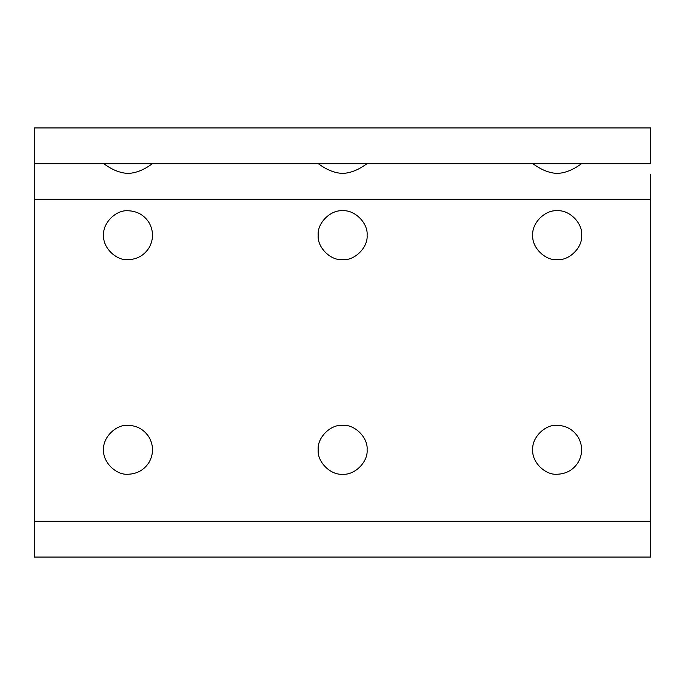 <?xml version="1.0" encoding="UTF-8"?>
<svg xmlns="http://www.w3.org/2000/svg" width="685" height="685" viewBox="0 0 685 685"><rect width="100%" height="100%" fill="white"/><g stroke="black" fill="none" stroke-linecap="round" stroke-linejoin="round"><path stroke-width="1.03" d="M557.205 425.317C545.097 424.229 531.646 437.681 532.742 449.78C531.646 461.878 545.097 475.33 557.205 474.243C566.426 473.909 573.491 469.833 578.388 462.007C582.712 453.855 582.712 445.704 578.388 437.552C573.491 429.726 566.426 425.65 557.205 425.317C566.426 425.65 573.491 429.726 578.388 437.552C582.712 445.704 582.712 453.855 578.388 462.007C573.491 469.833 566.426 473.909 557.205 474.243C545.097 475.33 531.646 461.878 532.742 449.78C531.646 437.681 545.097 424.229 557.205 425.317M557.205 210.757C545.097 209.67 531.646 223.122 532.742 235.22C531.646 247.319 545.097 260.771 557.205 259.683C569.303 260.771 582.755 247.319 581.659 235.22C582.755 223.122 569.303 209.67 557.205 210.757C569.303 209.67 582.755 223.122 581.659 235.22C582.755 247.319 569.303 260.771 557.205 259.683C545.097 260.771 531.646 247.319 532.742 235.22C531.646 223.122 545.097 209.67 557.205 210.757M342.646 425.317C330.538 424.229 317.087 437.681 318.183 449.78C317.087 461.878 330.538 475.33 342.646 474.243C354.744 475.33 368.196 461.878 367.1 449.78C368.196 437.681 354.744 424.229 342.646 425.317C354.744 424.229 368.196 437.681 367.1 449.78C368.196 461.878 354.744 475.33 342.646 474.243C330.538 475.33 317.087 461.878 318.183 449.78C317.087 437.681 330.538 424.229 342.646 425.317M342.646 210.757C330.538 209.67 317.087 223.122 318.183 235.22C317.087 247.319 330.538 260.771 342.646 259.683C354.744 260.771 368.196 247.319 367.1 235.22C368.196 223.122 354.744 209.67 342.646 210.757C354.744 209.67 368.196 223.122 367.1 235.22C368.196 247.319 354.744 260.771 342.646 259.683C330.538 260.771 317.087 247.319 318.183 235.22C317.087 223.122 330.538 209.67 342.646 210.757M128.086 425.317C115.979 424.229 102.527 437.681 103.623 449.78C102.527 461.878 115.979 475.33 128.086 474.243C137.308 473.909 144.372 469.833 149.27 462.007C153.594 453.855 153.594 445.704 149.27 437.552C144.372 429.726 137.308 425.65 128.086 425.317C137.308 425.65 144.372 429.726 149.27 437.552C153.594 445.704 153.594 453.855 149.27 462.007C144.372 469.833 137.308 473.909 128.086 474.243C115.979 475.33 102.527 461.878 103.623 449.78C102.527 437.681 115.979 424.229 128.086 425.317M128.086 210.757C115.979 209.67 102.527 223.122 103.623 235.22C102.527 247.319 115.979 260.771 128.086 259.683C137.308 259.35 144.372 255.274 149.27 247.448C153.594 239.296 153.594 231.145 149.27 222.993C144.372 215.167 137.308 211.091 128.086 210.757C137.308 211.091 144.372 215.167 149.27 222.993C153.594 231.145 153.594 239.296 149.27 247.448C144.372 255.274 137.308 259.35 128.086 259.683C115.979 260.771 102.527 247.319 103.623 235.22C102.527 223.122 115.979 209.67 128.086 210.757M103.623 163.698C103.658 163.261 114.737 173.074 128.086 173.373C141.427 173.074 152.507 163.261 152.541 163.698C152.507 163.261 141.427 173.074 128.086 173.373C114.737 173.074 103.658 163.261 103.623 163.698M532.742 163.698C532.776 163.261 543.856 173.074 557.205 173.373C570.545 173.074 581.625 163.261 581.659 163.698C581.625 163.261 570.545 173.074 557.205 173.373C543.856 173.074 532.776 163.261 532.742 163.698M318.183 163.698C318.217 163.261 329.297 173.074 342.646 173.373C355.986 173.074 367.066 163.261 367.1 163.698C367.066 163.261 355.986 173.074 342.646 173.373C329.297 173.074 318.217 163.261 318.183 163.698M650.75 163.698L34.25 163.698L34.25 557.059L650.75 557.059L34.25 557.059L34.25 521.302L650.75 521.302L34.25 521.302L34.25 199.463L650.75 199.463L34.25 199.463L34.25 163.698L650.75 163.698L650.75 127.941L34.25 127.941L34.25 163.698L34.25 127.941L650.75 127.941L650.75 163.698M650.75 557.059L650.75 174.178L650.75 557.059"/></g></svg>

